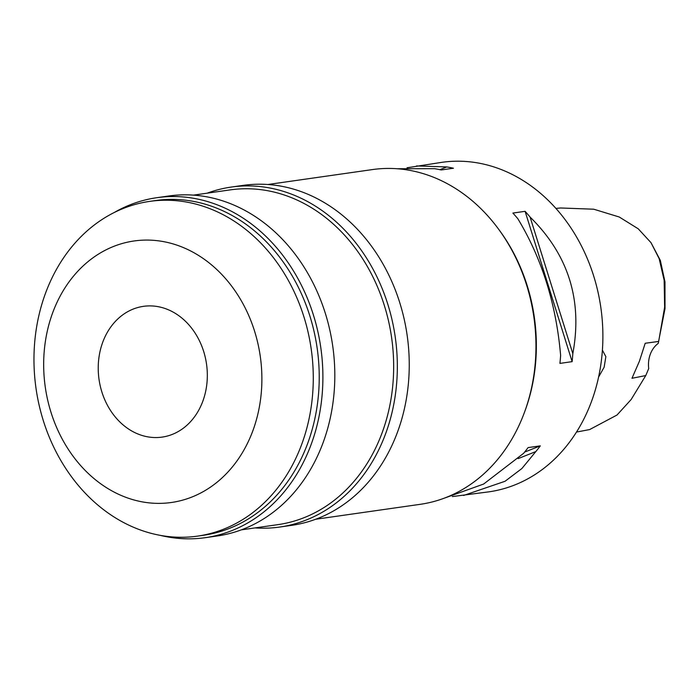 <?xml version="1.0" encoding="UTF-8"?>
<svg xmlns="http://www.w3.org/2000/svg" width="700" height="700" viewBox="0 0 700 700"><rect width="100%" height="100%" fill="white"/><g stroke="black" fill="none" stroke-linecap="round" stroke-linejoin="round"><path stroke-width="1.05" d="M658.219 343.411L658.656 341.451L645.207 343.254L639.398 361.261L631.969 378.289L645.767 375.559L648.716 368.559A26.416 21.718 81.9 0 1 650.352 354.113A26.416 21.718 81.9 0 1 658.219 343.411L665 308.691L664.974 281.864L660.327 260.391L651.009 242.681L638.251 228.812L619.255 217.009L593.722 209.204L560.525 207.979L555.923 208.425M576.503 432.049L589.601 429.581L617.006 415.03L631.155 399.507L645.767 375.559M658.656 341.451L664.633 307.204L664.142 280.236L659.155 258.641L651.009 242.681M598.596 377.037L604.144 367.203L605.859 356.632L602.403 350.166M452.331 496.58L488.941 491.838A166.425 136.824 -98.1 0 0 591.062 402.658A166.425 136.824 -98.1 0 0 573.816 232.418A166.425 136.824 -98.1 0 0 441.884 162.33L407.033 167.781M497.84 228.165L498.829 229.495A166.425 136.824 81.9 0 1 524.808 411.408L524.23 412.965A169.067 138.994 -98.1 0 0 497.84 228.165A169.067 138.994 -98.1 0 0 372.4 169.584L267.925 184.502M439.871 169.671L446.757 166.933A166.425 136.824 81.9 0 1 453.442 168.227L441.236 169.969A166.425 136.824 -98.1 0 0 434.543 168.683L397.031 168.744M446.757 166.933L416.553 165.944M572.827 353.631A166.425 136.824 81.9 0 1 572.128 361.646L559.921 363.396A166.425 136.824 -98.1 0 0 560.621 355.373C556.176 304.141 541.94 258.615 517.895 218.811A166.425 136.824 -98.1 0 0 512.89 213.062L525.096 211.321A166.425 136.824 81.9 0 1 530.101 217.07L572.827 353.631C582.697 300.352 568.452 254.835 530.101 217.07M463.61 495.451L505.059 481.267L521.885 468.528L535.815 451.588A166.425 136.824 81.9 0 0 540.312 445.856L528.097 447.598A166.425 136.824 -98.1 0 1 523.609 453.329L483.613 484.059L444.098 498.234M315.735 519.242L420.201 504.324A169.067 138.994 -98.1 0 0 523.941 413.726A169.067 138.994 -98.1 0 0 524.23 412.965M279.773 527.039L291.681 525.341A171.71 141.173 -98.1 0 0 397.049 433.335A171.71 141.173 -98.1 0 0 379.251 257.688A171.71 141.173 -98.1 0 0 243.136 185.377L231.227 187.075A171.71 141.173 81.9 0 1 367.342 259.385A171.71 141.173 81.9 0 1 385.131 435.033A171.71 141.173 81.9 0 1 279.773 527.039A171.71 141.173 81.9 0 1 254.984 527.914M207.183 193.174A171.71 141.173 81.9 0 1 231.227 187.075M241.29 529.865L277.918 524.641A169.067 138.994 -98.1 0 0 381.649 434.044A169.067 138.994 -98.1 0 0 364.131 261.1A169.067 138.994 -98.1 0 0 230.108 189.901L193.489 195.134M205.336 537.67L217.245 535.972A171.71 141.173 -98.1 0 0 322.613 443.966A171.71 141.173 -98.1 0 0 304.815 268.319A171.71 141.173 -98.1 0 0 168.7 196L156.791 197.706A171.71 141.173 81.9 0 1 292.906 270.016A171.71 141.173 81.9 0 1 310.695 445.664A171.71 141.173 81.9 0 1 205.336 537.67A171.71 141.173 81.9 0 1 160.344 535.369M114.231 212.511A171.71 141.173 81.9 0 1 156.791 197.706M197.523 536.121L203.472 535.273A169.067 138.994 -98.1 0 0 307.213 444.675A169.067 138.994 -98.1 0 0 289.695 271.731A169.067 138.994 -98.1 0 0 155.671 200.532L149.721 201.381A169.067 138.994 81.9 0 1 283.745 272.589A169.067 138.994 81.9 0 1 301.262 445.533A169.067 138.994 81.9 0 1 197.523 536.121A169.067 138.994 81.9 0 1 63.499 464.923A169.067 138.994 81.9 0 1 45.981 291.979A169.067 138.994 81.9 0 1 149.721 201.381M252.499 431.707A132.081 108.587 81.9 0 1 108.491 488.924A132.081 108.587 81.9 0 1 53.06 311.745A132.081 108.587 81.9 0 1 197.059 254.529A132.081 108.587 81.9 0 1 252.499 431.707M202.633 401.721A66.045 54.294 -98.1 0 0 195.79 334.162A66.045 54.294 -98.1 0 0 143.439 306.346A66.045 54.294 -98.1 0 0 102.918 341.74A66.045 54.294 -98.1 0 0 109.76 409.29A66.045 54.294 -98.1 0 0 162.111 437.106A66.045 54.294 -98.1 0 0 202.633 401.721M535.815 451.588L518.131 458.614M540.312 445.856L524.624 452.086M525.096 211.321L572.128 361.646"/></g></svg>
